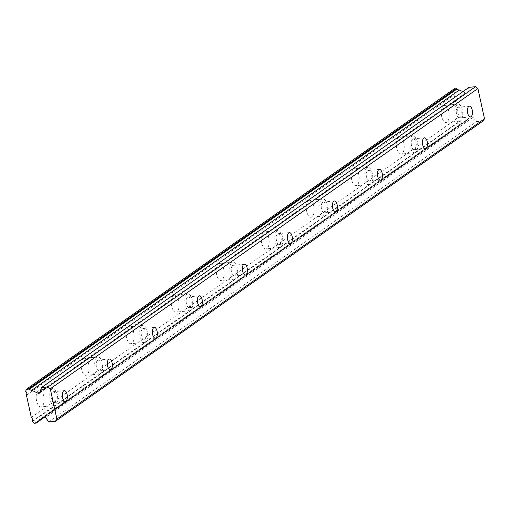 <?xml version="1.0" encoding="UTF-8"?>
<svg xmlns="http://www.w3.org/2000/svg" width="510" height="510" viewBox="0 0 510 510"><rect width="100%" height="100%" fill="white"/><g stroke="black" fill="none" stroke-linecap="round" stroke-linejoin="round"><path stroke-width="0.38" stroke-dasharray="2.55 1.91" d="M52.555 391.96A5.4 2.473 84.5 0 0 51.3 398.017A5.4 2.473 84.5 0 0 54.194 402.479A5.4 2.473 84.5 0 0 54.799 402.25A5.4 2.473 84.5 0 0 56.049 396.187A5.4 2.473 84.5 0 0 53.155 391.725A5.4 2.473 84.5 0 0 52.555 391.96M457.674 107.489A5.4 2.473 84.5 0 0 456.424 113.551A5.4 2.473 84.5 0 0 459.319 118.008A5.4 2.473 84.5 0 0 459.918 117.778A5.4 2.473 84.5 0 0 461.167 111.715A5.4 2.473 84.5 0 0 458.273 107.253A5.4 2.473 84.5 0 0 457.674 107.489M412.66 139.096A5.4 2.473 84.5 0 0 411.411 145.159A5.4 2.473 84.5 0 0 414.305 149.615A5.4 2.473 84.5 0 0 414.904 149.385A5.4 2.473 84.5 0 0 416.16 143.323A5.4 2.473 84.5 0 0 413.259 138.867A5.4 2.473 84.5 0 0 412.66 139.096M367.646 170.703A5.4 2.473 84.5 0 0 366.397 176.766A5.4 2.473 84.5 0 0 369.291 181.222A5.4 2.473 84.5 0 0 369.89 180.993A5.4 2.473 84.5 0 0 371.146 174.93A5.4 2.473 84.5 0 0 368.252 170.474A5.4 2.473 84.5 0 0 367.646 170.703M322.632 202.311A5.4 2.473 84.5 0 0 321.383 208.373A5.4 2.473 84.5 0 0 324.277 212.829A5.4 2.473 84.5 0 0 324.876 212.6A5.4 2.473 84.5 0 0 326.132 206.537A5.4 2.473 84.5 0 0 323.238 202.081A5.4 2.473 84.5 0 0 322.632 202.311M277.618 233.918A5.4 2.473 84.5 0 0 276.369 239.98A5.4 2.473 84.5 0 0 279.263 244.437A5.4 2.473 84.5 0 0 279.862 244.207A5.4 2.473 84.5 0 0 281.118 238.144A5.4 2.473 84.5 0 0 278.224 233.688A5.4 2.473 84.5 0 0 277.618 233.918M232.611 265.525A5.4 2.473 84.5 0 0 231.355 271.588A5.4 2.473 84.5 0 0 234.249 276.05A5.4 2.473 84.5 0 0 234.849 275.814A5.4 2.473 84.5 0 0 236.105 269.752A5.4 2.473 84.5 0 0 233.21 265.296A5.4 2.473 84.5 0 0 232.611 265.525M187.597 297.132A5.4 2.473 84.5 0 0 186.341 303.195A5.4 2.473 84.5 0 0 189.235 307.657A5.4 2.473 84.5 0 0 189.835 307.422A5.4 2.473 84.5 0 0 191.091 301.365A5.4 2.473 84.5 0 0 188.196 296.903A5.4 2.473 84.5 0 0 187.597 297.132M142.583 328.746A5.4 2.473 84.5 0 0 141.327 334.802A5.4 2.473 84.5 0 0 144.222 339.265A5.4 2.473 84.5 0 0 144.827 339.029A5.4 2.473 84.5 0 0 146.077 332.973A5.4 2.473 84.5 0 0 143.182 328.51A5.4 2.473 84.5 0 0 142.583 328.746M97.569 360.353A5.4 2.473 84.5 0 0 96.314 366.409A5.4 2.473 84.5 0 0 99.208 370.872A5.4 2.473 84.5 0 0 99.813 370.636A5.4 2.473 84.5 0 0 101.063 364.58A5.4 2.473 84.5 0 0 98.169 360.117A5.4 2.473 84.5 0 0 97.569 360.353M41.909 406.559A8.549 3.914 -95.5 0 1 40.959 406.929A8.549 3.914 -95.5 0 1 36.376 399.865A8.549 3.914 -95.5 0 1 38.358 390.271A8.549 3.914 -95.5 0 1 39.308 389.901A8.549 3.914 -95.5 0 1 43.892 396.965A8.549 3.914 -95.5 0 1 41.909 406.559M55.45 405.246A8.549 3.914 -95.5 0 1 54.5 405.616A8.549 3.914 -95.5 0 1 49.916 398.552A8.549 3.914 -95.5 0 1 51.899 388.958A8.549 3.914 -95.5 0 1 52.855 388.588A8.549 3.914 -95.5 0 1 57.439 395.652A8.549 3.914 -95.5 0 1 55.45 405.246M447.028 122.088A8.549 3.914 -95.5 0 1 446.078 122.457A8.549 3.914 -95.5 0 1 441.494 115.394A8.549 3.914 -95.5 0 1 443.477 105.799A8.549 3.914 -95.5 0 1 444.427 105.43A8.549 3.914 -95.5 0 1 449.01 112.493A8.549 3.914 -95.5 0 1 447.028 122.088M460.575 120.774A8.549 3.914 -95.5 0 1 459.618 121.144A8.549 3.914 -95.5 0 1 455.035 114.081A8.549 3.914 -95.5 0 1 457.017 104.486A8.549 3.914 -95.5 0 1 457.974 104.123A8.549 3.914 -95.5 0 1 462.557 111.18A8.549 3.914 -95.5 0 1 460.575 120.774M402.014 153.695A8.549 3.914 -95.5 0 1 401.064 154.065A8.549 3.914 -95.5 0 1 396.48 147.001A8.549 3.914 -95.5 0 1 398.463 137.407A8.549 3.914 -95.5 0 1 399.413 137.037A8.549 3.914 -95.5 0 1 403.996 144.1A8.549 3.914 -95.5 0 1 402.014 153.695M415.561 152.382A8.549 3.914 -95.5 0 1 414.604 152.751A8.549 3.914 -95.5 0 1 410.021 145.688A8.549 3.914 -95.5 0 1 412.01 136.093A8.549 3.914 -95.5 0 1 412.96 135.73A8.549 3.914 -95.5 0 1 417.543 142.787A8.549 3.914 -95.5 0 1 415.561 152.382M357 185.302A8.549 3.914 -95.5 0 1 356.05 185.672A8.549 3.914 -95.5 0 1 351.466 178.608A8.549 3.914 -95.5 0 1 353.449 169.014A8.549 3.914 -95.5 0 1 354.399 168.644A8.549 3.914 -95.5 0 1 358.983 175.708A8.549 3.914 -95.5 0 1 357 185.302M370.547 183.995A8.549 3.914 -95.5 0 1 369.591 184.359A8.549 3.914 -95.5 0 1 365.007 177.302A8.549 3.914 -95.5 0 1 366.996 167.701A8.549 3.914 -95.5 0 1 367.946 167.337A8.549 3.914 -95.5 0 1 372.529 174.394A8.549 3.914 -95.5 0 1 370.547 183.995M311.986 216.909A8.549 3.914 -95.5 0 1 311.036 217.279A8.549 3.914 -95.5 0 1 306.453 210.216A8.549 3.914 -95.5 0 1 308.435 200.621A8.549 3.914 -95.5 0 1 309.391 200.258A8.549 3.914 -95.5 0 1 313.975 207.315A8.549 3.914 -95.5 0 1 311.986 216.909M325.533 215.602A8.549 3.914 -95.5 0 1 324.583 215.966A8.549 3.914 -95.5 0 1 319.999 208.909A8.549 3.914 -95.5 0 1 321.982 199.308A8.549 3.914 -95.5 0 1 322.932 198.945A8.549 3.914 -95.5 0 1 327.516 206.002A8.549 3.914 -95.5 0 1 325.533 215.602M266.972 248.517A8.549 3.914 -95.5 0 1 266.022 248.886A8.549 3.914 -95.5 0 1 261.439 241.829A8.549 3.914 -95.5 0 1 263.421 232.228A8.549 3.914 -95.5 0 1 264.378 231.865A8.549 3.914 -95.5 0 1 268.961 238.922A8.549 3.914 -95.5 0 1 266.972 248.517M280.519 247.21A8.549 3.914 -95.5 0 1 279.569 247.573A8.549 3.914 -95.5 0 1 274.986 240.516A8.549 3.914 -95.5 0 1 276.968 230.922A8.549 3.914 -95.5 0 1 277.918 230.552A8.549 3.914 -95.5 0 1 282.502 237.609A8.549 3.914 -95.5 0 1 280.519 247.21M221.965 280.13A8.549 3.914 -95.5 0 1 221.008 280.494A8.549 3.914 -95.5 0 1 216.425 273.436A8.549 3.914 -95.5 0 1 218.407 263.836A8.549 3.914 -95.5 0 1 219.364 263.472A8.549 3.914 -95.5 0 1 223.947 270.529A8.549 3.914 -95.5 0 1 221.965 280.13M235.505 278.817A8.549 3.914 -95.5 0 1 234.555 279.18A8.549 3.914 -95.5 0 1 229.972 272.123A8.549 3.914 -95.5 0 1 231.954 262.529A8.549 3.914 -95.5 0 1 232.904 262.159A8.549 3.914 -95.5 0 1 237.488 269.223A8.549 3.914 -95.5 0 1 235.505 278.817M176.951 311.737A8.549 3.914 -95.5 0 1 175.995 312.101A8.549 3.914 -95.5 0 1 171.411 305.044A8.549 3.914 -95.5 0 1 173.4 295.443A8.549 3.914 -95.5 0 1 174.35 295.08A8.549 3.914 -95.5 0 1 178.933 302.137A8.549 3.914 -95.5 0 1 176.951 311.737M190.491 310.424A8.549 3.914 -95.5 0 1 189.541 310.794A8.549 3.914 -95.5 0 1 184.958 303.73A8.549 3.914 -95.5 0 1 186.94 294.136A8.549 3.914 -95.5 0 1 187.89 293.766A8.549 3.914 -95.5 0 1 192.474 300.83A8.549 3.914 -95.5 0 1 190.491 310.424M131.937 343.345A8.549 3.914 -95.5 0 1 130.981 343.708A8.549 3.914 -95.5 0 1 126.397 336.651A8.549 3.914 -95.5 0 1 128.386 327.057A8.549 3.914 -95.5 0 1 129.336 326.687A8.549 3.914 -95.5 0 1 133.92 333.744A8.549 3.914 -95.5 0 1 131.937 343.345M145.477 342.031A8.549 3.914 -95.5 0 1 144.528 342.401A8.549 3.914 -95.5 0 1 139.944 335.338A8.549 3.914 -95.5 0 1 141.927 325.743A8.549 3.914 -95.5 0 1 142.876 325.374A8.549 3.914 -95.5 0 1 147.46 332.437A8.549 3.914 -95.5 0 1 145.477 342.031M86.923 374.952A8.549 3.914 -95.5 0 1 85.973 375.315A8.549 3.914 -95.5 0 1 81.39 368.258A8.549 3.914 -95.5 0 1 83.372 358.664A8.549 3.914 -95.5 0 1 84.322 358.294A8.549 3.914 -95.5 0 1 88.906 365.358A8.549 3.914 -95.5 0 1 86.923 374.952M100.464 373.639A8.549 3.914 -95.5 0 1 99.514 374.008A8.549 3.914 -95.5 0 1 94.93 366.945A8.549 3.914 -95.5 0 1 96.913 357.351A8.549 3.914 -95.5 0 1 97.863 356.981A8.549 3.914 -95.5 0 1 102.446 364.044A8.549 3.914 -95.5 0 1 100.464 373.639M462.889 91.653L465.579 92.916A1.798 1.549 -125.1 0 0 467.625 92.087L469.06 87.318M483.059 120.978L476.538 121.609L473.127 117.313A1.798 1.549 -125.1 0 0 470.806 116.898L466.095 120.876A2.971 2.556 -125.1 0 0 465.19 121.252A2.971 2.556 -125.1 0 0 464.361 122.343L463.768 122.846L461.773 123.037L459.797 121.125A2.971 2.556 -125.1 0 0 458.936 117.192L454.072 94.892A2.971 2.556 -125.1 0 0 453.218 90.959L454.295 88.746M26.45 395.167L454.072 94.892M453.218 90.959L25.589 391.234M31.308 417.467L458.936 117.192M32.168 421.4L459.797 121.125M466.095 120.876L44.504 416.912M48.915 421.885L476.538 121.609M453.129 90.538L25.5 390.813M32.258 421.815L459.886 121.539M464.361 122.343L44.74 416.995M34.151 423.313L461.773 123.037M463.768 122.846L44.816 417.033M465.579 92.916L40.233 391.591M43.376 417.04L470.806 116.898M473.127 117.313L45.498 417.588M40.003 392.362L467.625 92.087M65.35 401.402L54.194 402.479M470.469 116.93L459.319 118.008M425.455 148.537L414.305 149.615M380.441 180.145L369.291 181.222M335.427 211.752L324.277 212.829M290.419 243.359L279.263 244.437M245.406 274.966L234.249 276.05M200.392 306.574L189.235 307.657M155.378 338.181L144.222 339.265M110.364 369.788L99.208 370.872M54.5 405.616L40.959 406.929M459.618 121.144L446.078 122.457M414.604 152.751L401.064 154.065M369.591 184.359L356.05 185.672M324.583 215.966L311.036 217.279M279.569 247.573L266.022 248.886M234.555 279.18L221.008 280.494M189.541 310.794L175.995 312.101M144.528 342.401L130.981 343.708M99.514 374.008L85.973 375.315M64.311 390.647L53.155 391.725M469.429 106.176L458.273 107.253M424.416 137.783L413.259 138.867M379.402 169.39L368.252 170.474M334.388 200.997L323.238 202.081M289.374 232.605L278.224 233.688M244.36 264.218L233.21 265.296M199.346 295.825L188.196 296.903M154.339 327.433L143.182 328.51M109.325 359.04L98.169 360.117M52.855 388.588L39.308 389.901M457.974 104.123L444.427 105.43M412.96 135.73L399.413 137.037M367.946 167.337L354.399 168.644M322.932 198.945L309.391 200.258M277.918 230.552L264.378 231.865M232.904 262.159L219.364 263.472M187.89 293.766L174.35 295.08M142.876 325.374L129.336 326.687M97.863 356.981L84.322 358.294M37.568 421.528L465.19 121.252M43.273 417.103L470.902 116.828M39.468 393.108L467.096 92.833"/><path stroke-width="0.76" d="M63.705 390.877A5.4 2.473 84.5 0 0 62.456 396.939A5.4 2.473 84.5 0 0 65.35 401.402A5.4 2.473 84.5 0 0 65.949 401.166A5.4 2.473 84.5 0 0 67.205 395.103A5.4 2.473 84.5 0 0 64.311 390.647A5.4 2.473 84.5 0 0 63.705 390.877M468.83 106.405A5.4 2.473 84.5 0 0 467.574 112.468A5.4 2.473 84.5 0 0 470.469 116.93A5.4 2.473 84.5 0 0 471.068 116.694A5.4 2.473 84.5 0 0 472.324 110.638A5.4 2.473 84.5 0 0 469.429 106.176A5.4 2.473 84.5 0 0 468.83 106.405M423.816 138.019A5.4 2.473 84.5 0 0 422.56 144.075A5.4 2.473 84.5 0 0 425.455 148.537A5.4 2.473 84.5 0 0 426.06 148.302A5.4 2.473 84.5 0 0 427.31 142.245A5.4 2.473 84.5 0 0 424.416 137.783A5.4 2.473 84.5 0 0 423.816 138.019M378.803 169.626A5.4 2.473 84.5 0 0 377.547 175.682A5.4 2.473 84.5 0 0 380.441 180.145A5.4 2.473 84.5 0 0 381.046 179.909A5.4 2.473 84.5 0 0 382.296 173.853A5.4 2.473 84.5 0 0 379.402 169.39A5.4 2.473 84.5 0 0 378.803 169.626M333.789 201.233A5.4 2.473 84.5 0 0 332.533 207.29A5.4 2.473 84.5 0 0 335.427 211.752A5.4 2.473 84.5 0 0 336.033 211.522A5.4 2.473 84.5 0 0 337.282 205.46A5.4 2.473 84.5 0 0 334.388 200.997A5.4 2.473 84.5 0 0 333.789 201.233M288.775 232.84A5.4 2.473 84.5 0 0 287.519 238.903A5.4 2.473 84.5 0 0 290.419 243.359A5.4 2.473 84.5 0 0 291.019 243.13A5.4 2.473 84.5 0 0 292.268 237.067A5.4 2.473 84.5 0 0 289.374 232.605A5.4 2.473 84.5 0 0 288.775 232.84M243.761 264.448A5.4 2.473 84.5 0 0 242.511 270.51A5.4 2.473 84.5 0 0 245.406 274.966A5.4 2.473 84.5 0 0 246.005 274.737A5.4 2.473 84.5 0 0 247.254 268.674A5.4 2.473 84.5 0 0 244.36 264.218A5.4 2.473 84.5 0 0 243.761 264.448M198.747 296.055A5.4 2.473 84.5 0 0 197.498 302.118A5.4 2.473 84.5 0 0 200.392 306.574A5.4 2.473 84.5 0 0 200.991 306.344A5.4 2.473 84.5 0 0 202.247 300.282A5.4 2.473 84.5 0 0 199.346 295.825A5.4 2.473 84.5 0 0 198.747 296.055M153.733 327.662A5.4 2.473 84.5 0 0 152.484 333.725A5.4 2.473 84.5 0 0 155.378 338.181A5.4 2.473 84.5 0 0 155.977 337.951A5.4 2.473 84.5 0 0 157.233 331.889A5.4 2.473 84.5 0 0 154.339 327.433A5.4 2.473 84.5 0 0 153.733 327.662M108.719 359.269A5.4 2.473 84.5 0 0 107.47 365.332A5.4 2.473 84.5 0 0 110.364 369.788A5.4 2.473 84.5 0 0 110.963 369.559A5.4 2.473 84.5 0 0 112.219 363.496A5.4 2.473 84.5 0 0 109.325 359.04A5.4 2.473 84.5 0 0 108.719 359.269M50.28 388.805L47.959 386.962L41.438 387.594L40.003 392.362A1.798 1.549 54.9 0 1 37.95 393.191L31.741 390.277A2.971 2.556 54.9 0 1 29.453 389.2L26.673 389.022L25.589 391.234A2.971 2.556 -125.1 0 1 26.45 395.167L31.308 417.467A2.971 2.556 -125.1 0 1 32.168 421.4L34.151 423.313L36.14 423.121L36.739 422.618A2.971 2.556 54.9 0 1 37.568 421.528A2.971 2.556 54.9 0 1 38.473 421.152L43.178 417.174A1.798 1.549 54.9 0 1 45.498 417.588L48.915 421.885L55.437 421.254L56.871 419.048L50.28 388.805L477.908 88.53L484.5 118.773L56.871 419.048M484.5 118.773L483.059 120.978L55.437 421.254M26.673 389.022L454.295 88.746L457.075 88.925A2.971 2.556 -125.1 0 0 459.363 90.002L462.889 91.653M41.438 387.594L469.06 87.318L475.581 86.687L477.908 88.53M47.959 386.962L475.581 86.687M44.504 416.912L38.473 421.152M31.741 390.277L459.363 90.002M44.74 416.995L36.739 422.618M29.453 389.2L457.075 88.925M44.816 417.033L36.14 423.121M28.662 388.83L456.291 88.555M40.233 391.591L37.95 393.191"/></g></svg>
